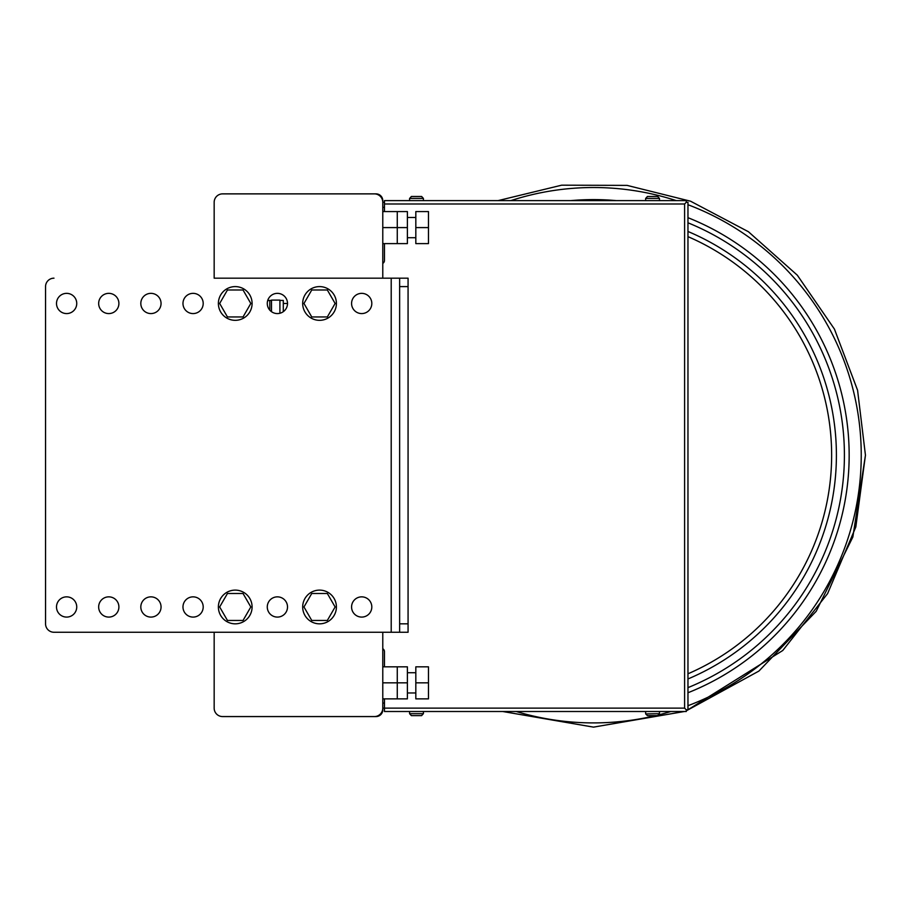 <?xml version="1.0" encoding="UTF-8"?>
<svg xmlns="http://www.w3.org/2000/svg" width="911" height="911" viewBox="0 0 911 911"><rect width="100%" height="100%" fill="white"/><g stroke="black" fill="none" stroke-linecap="round" stroke-linejoin="round"><path stroke-width="1.37" d="M415.826 682.84L415.826 698.862L428.466 698.862L428.466 666.829L415.826 666.829L415.826 682.84L428.466 682.84M415.826 227.591L415.826 243.613L428.466 243.613L428.466 211.568L415.826 211.568L415.826 227.591L428.466 227.591M214.165 202.299L214.165 278.174L214.165 202.299A8.427 8.427 0 0 1 222.591 193.872L374.341 193.872A8.427 8.427 0 0 1 382.779 202.299L382.779 278.174M214.165 708.132L214.165 632.257L214.165 708.132A8.427 8.427 0 0 0 222.591 716.57L374.341 716.57L222.591 716.57M382.779 632.257L382.779 708.132A8.427 8.427 0 0 1 374.341 716.57M222.591 193.872L374.341 193.872M382.779 698.862L397.276 698.862L397.276 682.84L397.276 698.862L407.388 698.862L407.388 666.829L397.276 666.829L397.276 682.84L407.388 682.84M382.779 682.84L397.276 682.84L397.276 666.829L382.779 666.829M382.779 243.613L397.276 243.613L397.276 227.591L397.276 243.613L407.388 243.613L407.388 211.568L397.276 211.568L397.276 227.591L407.388 227.591M382.779 227.591L397.276 227.591L397.276 211.568L382.779 211.568M279.916 300.436L283.298 300.436L283.298 311.687M269.804 310.161L269.804 300.436A6.741 6.741 0 0 0 267.64 300.789M279.916 313.259L279.916 300.095L271.489 300.095L271.489 311.687M411.373 196.48L421.622 196.48L411.373 196.48L421.622 196.48L411.373 196.48L409.654 198.416L423.41 198.416L421.622 196.48M421.622 715.636L411.373 715.636L421.622 715.636L423.33 713.7L409.586 713.7L411.373 715.636L421.622 715.636L411.373 715.636M645.717 713.951L647.425 715.636L657.685 715.636L659.462 713.7L645.717 713.951M657.685 715.636L647.425 715.636M652.549 200.614L645.637 200.614L645.637 198.416M647.425 196.48L645.717 198.416L659.462 198.416L657.685 196.48L647.425 196.48L657.685 196.48M416.498 200.614L409.586 200.614L409.586 198.416M382.779 655.863L382.779 709.817A6.741 6.741 0 0 1 376.027 716.57L288.354 716.57M288.354 193.872L376.027 193.872A6.741 6.741 0 0 1 382.779 200.614L382.779 254.568M382.779 703.076L384.465 703.076M384.465 698.862L384.465 708.132L382.779 708.132M384.465 207.355L382.779 207.355M382.779 202.299L384.465 202.299M384.465 666.829L384.465 651.65A3.371 3.371 0 0 0 382.779 648.734M684.594 708.132L384.465 708.132L384.465 711.502L686.279 711.502L686.279 709.817L687.964 709.817L687.964 202.299L686.279 202.299L684.594 203.984L684.594 708.132L686.279 709.817M686.279 202.299L686.279 200.614L384.465 200.614L384.465 211.568M384.465 243.613L384.465 260.466A3.371 3.371 0 0 1 382.779 263.393M214.165 278.174L391.206 278.174L391.206 632.257L408.071 632.257L408.071 623.83L399.633 623.83L399.633 632.257M45.55 286.601L45.55 623.83L45.55 286.601A8.427 8.427 0 0 1 53.977 278.174M66.628 293.353A10.112 10.112 0 0 1 76.74 303.465A10.112 10.112 0 0 1 66.628 313.578A10.112 10.112 0 0 1 56.505 303.465A10.112 10.112 0 0 1 66.628 293.353M66.628 596.853A10.112 10.112 0 0 1 76.74 606.965A10.112 10.112 0 0 1 66.628 617.089A10.112 10.112 0 0 1 56.505 606.965A10.112 10.112 0 0 1 66.628 596.853M108.785 293.353A10.112 10.112 0 0 1 118.897 303.465A10.112 10.112 0 0 1 108.785 313.578A10.112 10.112 0 0 1 98.661 303.465A10.112 10.112 0 0 1 108.785 293.353M108.785 596.853A10.112 10.112 0 0 1 118.897 606.965A10.112 10.112 0 0 1 108.785 617.089A10.112 10.112 0 0 1 98.661 606.965A10.112 10.112 0 0 1 108.785 596.853M150.93 293.353A10.112 10.112 0 0 1 161.053 303.465A10.112 10.112 0 0 1 150.93 313.578A10.112 10.112 0 0 1 140.818 303.465A10.112 10.112 0 0 1 150.93 293.353M150.93 596.853A10.112 10.112 0 0 1 161.053 606.965A10.112 10.112 0 0 1 150.93 617.089A10.112 10.112 0 0 1 140.818 606.965A10.112 10.112 0 0 1 150.93 596.853M193.086 293.353A10.112 10.112 0 0 1 203.199 303.465A10.112 10.112 0 0 1 193.086 313.578A10.112 10.112 0 0 1 182.974 303.465A10.112 10.112 0 0 1 193.086 293.353M193.086 596.853A10.112 10.112 0 0 1 203.199 606.965A10.112 10.112 0 0 1 193.086 617.089A10.112 10.112 0 0 1 182.974 606.965A10.112 10.112 0 0 1 193.086 596.853M277.388 293.353A10.112 10.112 0 0 1 287.512 303.465A10.112 10.112 0 0 1 277.388 313.578A10.112 10.112 0 0 1 267.276 303.465A10.112 10.112 0 0 1 277.388 293.353M277.388 596.853A10.112 10.112 0 0 1 287.512 606.965A10.112 10.112 0 0 1 277.388 617.089A10.112 10.112 0 0 1 267.276 606.965A10.112 10.112 0 0 1 277.388 596.853M361.701 293.353A10.112 10.112 0 0 1 371.813 303.465A10.112 10.112 0 0 1 361.701 313.578A10.112 10.112 0 0 1 351.578 303.465A10.112 10.112 0 0 1 361.701 293.353M361.701 596.853A10.112 10.112 0 0 1 371.813 606.965A10.112 10.112 0 0 1 361.701 617.089A10.112 10.112 0 0 1 351.578 606.965A10.112 10.112 0 0 1 361.701 596.853M391.206 632.257L53.977 632.257A8.427 8.427 0 0 1 45.55 623.83M399.633 623.83L399.633 286.601L408.071 286.601L408.071 278.174L391.206 278.174M399.633 278.174L399.633 286.601M408.071 286.601L408.071 623.83M335.123 303.465L327.334 316.96L311.756 316.96L303.967 303.465L311.756 289.983L327.334 289.983L335.123 303.465M250.81 303.465L243.032 316.96L227.454 316.96L219.665 303.465L227.454 289.983L243.032 289.983L250.81 303.465M250.81 606.965L243.032 620.459L227.454 620.459L219.665 606.965L227.454 593.482L243.032 593.482L250.81 606.965M335.123 606.965L327.334 620.459L311.756 620.459L303.967 606.965L311.756 593.482L327.334 593.482L335.123 606.965M319.545 286.601A16.865 16.865 0 0 1 336.41 303.465A16.865 16.865 0 0 1 319.545 320.33A16.865 16.865 0 0 1 302.68 303.465A16.865 16.865 0 0 1 319.545 286.601M235.243 590.112A16.865 16.865 0 0 1 252.096 606.965A16.865 16.865 0 0 1 235.243 623.83A16.865 16.865 0 0 1 218.378 606.965A16.865 16.865 0 0 1 235.243 590.112M319.545 590.112A16.865 16.865 0 0 1 336.41 606.965A16.865 16.865 0 0 1 319.545 623.83A16.865 16.865 0 0 1 302.68 606.965A16.865 16.865 0 0 1 319.545 590.112M235.243 286.601A16.865 16.865 0 0 0 218.378 303.465A16.865 16.865 0 0 0 235.243 320.33A16.865 16.865 0 0 0 252.096 303.465A16.865 16.865 0 0 0 235.243 286.601M384.465 203.984L684.594 203.984M687.964 678.968A242.85 242.85 0 0 0 687.964 231.474M687.964 673.798A238.101 238.101 0 0 0 687.964 236.644M687.964 687.634A250.867 250.867 0 0 0 687.964 222.796M687.964 692.759A255.615 255.615 0 0 0 687.964 217.683M616.269 200.614A255.615 255.615 0 0 0 570.81 200.614M687.964 705.706A267.697 267.697 0 0 0 687.964 204.724M676.224 200.614A267.697 267.697 0 0 0 510.855 200.614M516.241 711.502A267.697 267.697 0 0 0 655.521 715.636M659.2 714.736A267.697 267.697 0 0 0 670.849 711.502M415.826 692.964L407.388 692.964M415.826 672.728L407.388 672.728M415.826 237.703L407.388 237.703M415.826 217.478L407.388 217.478M283.298 303.465L287.512 303.465M269.804 300.436L271.489 300.436M645.637 713.7L645.637 711.502M659.462 713.7L659.462 711.502M659.462 198.416L659.462 200.614M409.586 713.7L409.586 711.502M423.41 713.7L423.41 711.502M423.41 198.416L423.41 200.614M865.45 455.215L857.581 390.272L834.419 329.087L797.319 275.202L748.421 231.736L690.561 201.206L627.087 185.388L561.654 185.184L498.078 200.614L561.654 185.184L627.075 185.388L690.561 201.206L748.421 231.724L797.319 275.19L834.419 329.076L857.581 390.261L865.45 455.215L852.844 537.046L816.199 611.292L758.909 671.065L686.279 710.831L782.765 650.488L827.587 593.63L855.816 526.968L865.45 455.215M684.377 711.502L593.539 727.126L502.713 711.502L593.46 727.126L684.366 711.502"/></g></svg>
